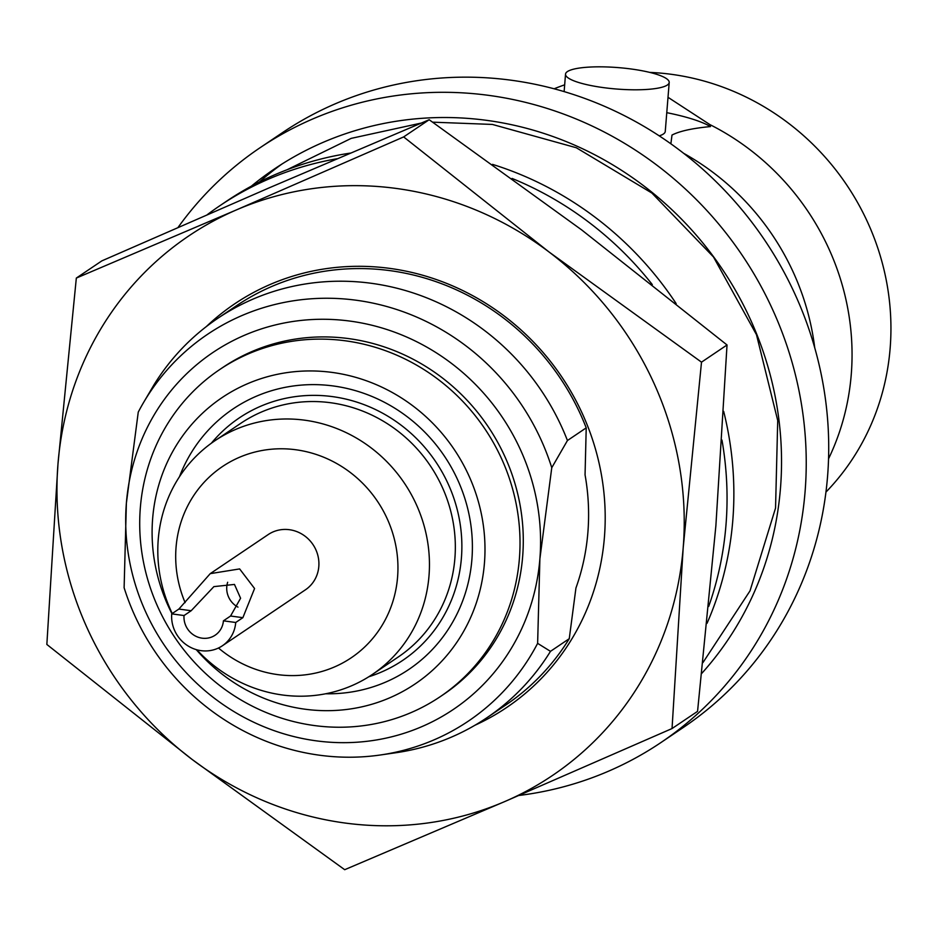 <?xml version="1.0" encoding="UTF-8"?>
<svg xmlns="http://www.w3.org/2000/svg" width="937" height="937" viewBox="0 0 937 937"><rect width="100%" height="100%" fill="white"/><g stroke="black" fill="none" stroke-linecap="round" stroke-linejoin="round"><path stroke-width="1.41" d="M707.037 623.316A333.033 315.453 -124 0 0 732.804 520.304A333.033 315.453 -124 0 0 723.669 411.39M676.163 303.6A333.033 315.453 -124 0 0 492.522 164.373M350.286 153.106A333.033 315.453 -124 0 0 226.707 201.104L219.902 205.695A333.033 315.453 56 0 1 337.074 158.74M207.311 214.655A333.033 315.453 56 0 1 219.902 205.695M512.059 178.44A333.033 315.453 56 0 1 652.304 284.59M721.97 440.05A333.033 315.453 56 0 1 725.988 524.896A333.033 315.453 56 0 1 708.7 606.438M670.869 143.806L672.005 135.057C679.618 131.11 692.431 128.287 710.457 126.577L709.895 124.598A247.977 234.882 56 0 1 851.264 374.413A247.977 234.882 56 0 1 828.542 458.79M569.263 638.683A240.809 228.089 56 0 1 505.57 705.151L486.783 717.812A240.809 228.089 56 0 1 396.093 752.716L380.457 754.976A233.266 220.956 56 0 1 124.117 587.733L126.378 503.169A215.182 203.833 56 0 1 350.016 321.098A215.182 203.833 56 0 1 539.888 558.78L551.764 467.727L567.447 440.519L586.222 427.858L585.051 474.825A222.877 211.106 56 0 1 587.886 532.415A222.877 211.106 56 0 1 575.939 588.003L569.263 638.683L550.476 651.344A240.809 228.089 56 0 1 486.783 717.812M206.269 326.638A243.362 230.514 56 0 1 470.128 294.288A243.362 230.514 56 0 1 604.424 537.182A243.362 230.514 56 0 1 474.918 725.261M178.873 609.062L210.239 573.643L239.638 568.923L254.571 588.518L242.87 617.67L235.726 622.484L223.416 620.833A20.497 19.408 56 0 1 215.182 635.181A20.497 19.408 56 0 1 193.959 635.192A20.497 19.408 56 0 1 184.039 615.539L171.729 613.876L178.873 609.062L191.183 610.725L184.039 615.539M210.239 573.643L268.205 534.57A33.299 31.542 56 0 1 302.686 534.558A33.299 31.542 56 0 1 318.814 566.487A33.299 31.542 56 0 1 305.427 589.806L222.338 645.804A33.299 31.542 56 0 1 187.857 645.816A33.299 31.542 56 0 1 171.729 613.876M237.975 607.129A20.497 19.408 56 0 1 226.777 586.738A20.497 19.408 56 0 1 227.656 582.264M223.416 620.833L230.561 616.019L240.586 598.239L234.473 584.43L213.894 586.621L191.183 610.725M196.887 649.809A140.901 133.464 -124 0 0 282.576 695.008A140.901 133.464 -124 0 0 372.376 674.441L398.26 656.989A140.901 133.464 -124 0 0 450.474 510.15A140.901 133.464 -124 0 0 330.574 402.734A140.901 133.464 -124 0 0 240.774 423.313L214.889 440.753A140.901 133.464 -124 0 0 172.256 613.524M372.376 674.441A140.901 133.464 -124 0 0 424.59 527.59A140.901 133.464 -124 0 0 304.689 420.186A140.901 133.464 -124 0 0 214.889 440.753M218.485 648.006A115.274 109.196 -124 0 0 277.774 674.617A115.274 109.196 -124 0 0 397.581 577.087A115.274 109.196 -124 0 0 295.869 449.76A115.274 109.196 -124 0 0 185.116 602.632M368.756 676.783A146.207 138.489 -124 0 0 460.641 527.402A146.207 138.489 -124 0 0 332.401 396.609A146.207 138.489 -124 0 0 211.352 443.224M171.975 613.712A172.666 163.542 56 0 1 152.649 518.501A172.666 163.542 56 0 1 332.085 372.411A172.666 163.542 56 0 1 484.441 563.125A172.666 163.542 56 0 1 372.797 703.98A172.666 163.542 56 0 1 196.243 649.622M179.459 476.746A157.135 148.842 56 0 1 354.502 390.378A157.135 148.842 56 0 1 471.897 559.506A157.135 148.842 56 0 1 325.713 693.767M140.339 507.69A197.25 186.838 56 0 1 219.633 369.6A197.25 186.838 56 0 1 423.852 369.506A197.25 186.838 56 0 1 519.391 558.675A197.25 186.838 56 0 1 440.109 696.753A197.25 186.838 56 0 1 235.89 696.847A197.25 186.838 56 0 1 140.339 507.69M440.109 696.753L443.377 694.551A197.25 186.838 -124 0 0 522.659 556.461A197.25 186.838 -124 0 0 427.12 367.304A197.25 186.838 -124 0 0 222.901 367.398L219.633 369.6M631.198 68.998A52.003 10.74 4.6 0 0 565.526 74.14A52.003 10.74 4.6 0 0 603.545 87.633A52.003 10.74 4.6 0 0 669.205 82.491A52.003 10.74 4.6 0 0 631.198 68.998M178.065 227.422A358.648 339.709 56 0 1 260.064 147.73A358.648 339.709 56 0 1 631.374 147.554A358.648 339.709 56 0 1 805.094 491.492A358.648 339.709 56 0 1 660.936 742.549A358.648 339.709 56 0 1 518.852 795.478M260.064 147.73L282.552 132.585A358.648 339.709 56 0 1 653.85 132.398A358.648 339.709 56 0 1 827.57 476.347A358.648 339.709 56 0 1 683.413 727.405L660.936 742.549M251.327 186.182A333.033 315.453 56 0 1 274.389 168.976A333.033 315.453 56 0 1 619.17 168.812A333.033 315.453 56 0 1 780.474 488.177A333.033 315.453 56 0 1 701.79 673.352M554.142 88.792A247.977 234.882 56 0 1 564.671 84.822M649.786 72.407A247.977 234.882 56 0 1 890.15 348.201A247.977 234.882 56 0 1 825.942 492.101M668.011 97.307L709.895 124.598M683.635 153.305A247.977 234.882 56 0 1 814.745 347.861M550.476 651.344L537.627 643.356L539.888 558.78A215.182 203.833 56 0 1 316.249 740.839A215.182 203.833 56 0 1 126.378 503.169L138.254 412.116A233.266 220.956 56 0 1 143.267 403.027L153.937 384.908A240.809 228.089 56 0 1 217.63 318.428L236.417 305.778A240.809 228.089 56 0 1 586.222 427.858M217.63 318.428A240.809 228.089 56 0 1 567.447 440.519M143.267 403.027A233.266 220.956 56 0 1 361.448 301A233.266 220.956 56 0 1 551.764 467.727M537.627 643.356A233.266 220.956 56 0 1 380.457 754.976M259.385 181.977A333.033 315.453 56 0 1 281.955 164.034M659.226 135.865A52.003 10.74 4.6 0 0 665.258 131.449L669.205 82.491M710.457 126.577A105.038 21.692 4.6 0 0 666.781 112.674M235.726 622.484A33.299 31.542 56 0 1 222.338 645.804M672.04 728.553L697.561 711.359L715.88 525.739L727.03 344.968L581.69 229.928L429.181 119.725L269.106 187.88L101.852 260.873L76.33 278.066L236.405 209.911L403.66 136.919L549 251.959L701.508 362.162L683.19 547.77L672.04 728.553L504.785 801.545L344.699 869.7L192.19 759.497L46.85 644.457L58 463.686L76.33 278.066M504.785 801.545A325.338 308.168 56 0 1 192.19 759.497A325.338 308.168 56 0 1 58 463.686A325.338 308.168 56 0 1 236.405 209.911A325.338 308.168 56 0 1 549 251.959A325.338 308.168 56 0 1 683.19 547.77A325.338 308.168 56 0 1 504.785 801.545M403.66 136.919L429.181 119.725M701.508 362.162L727.03 344.968M242.87 617.67L230.561 616.019M432.718 122.173L492.37 124.434L576.325 147.753L651.894 193.057L713.467 256.949L756.475 334.685L777.722 420.514L775.543 508.077L750.022 590.849L702.961 662.564M421.228 123.075L351.199 138.371L287.062 169.749M564.133 91.603L565.526 74.14"/></g></svg>
